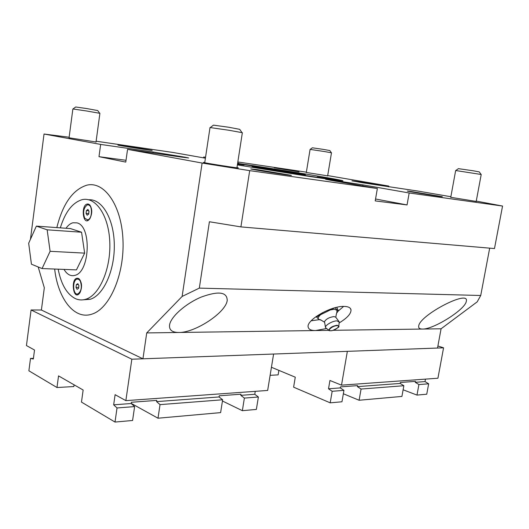 <?xml version="1.0" encoding="UTF-8"?>
<svg xmlns="http://www.w3.org/2000/svg" width="529" height="529" viewBox="0 0 529 529"><rect width="100%" height="100%" fill="white"/><g stroke="black" fill="none" stroke-linecap="round" stroke-linejoin="round"><path stroke-width="0.79" d="M489.682 248.147L480.729 295.493L199.321 288.113L209.405 221.757L240.907 226.895L249.695 170.642L202.118 163.051L182.115 296.452L199.321 288.113M202.118 163.051L127.555 149.357L125.77 162.105L98.989 156.67L100.662 144.424L44.033 134.022L69.134 137.236M30.457 239.273L44.033 134.022M38.187 266.966L44.324 287.789L41.394 310.02L142.949 358.807L146.725 332.926L182.115 296.452M64.016 269.406C67.038 274.478 70.661 276.469 74.887 275.364C89.983 272.29 91.808 225.909 76.97 222.868L72.857 222.788C70.357 223.496 68.069 225.321 66.006 228.263M237.62 163.375C275.245 168.804 343.275 180.032 342.951 180.845C342.336 181.149 330.374 179.562 307.071 176.078L237.382 164.896L306.172 175.919C329.342 179.391 341.245 180.971 341.873 180.673L323.12 176.997C300.432 173.036 261.723 166.88 237.614 163.395M302.866 175.132L323.887 178.339L302.866 175.132M271.608 170.391L293.192 173.677L271.608 170.391M317.202 176.924L337.462 180.019L317.202 176.924M268.428 168.374L287.928 171.356L268.428 168.374M237.547 163.811L244.094 165.002L237.501 164.129M237.6 163.494L259.435 167.012L237.581 163.62M258.588 167.7C273.513 170.364 307.025 175.463 305.392 174.834C305.974 174.385 250.667 165.623 251.976 166.377L258.588 167.7M327.696 175.575L388.762 186.063L356.057 181.335L351.937 180.825L362.768 182.796L417.857 191.055L450.873 196.722M476.265 201.086L502.55 206.052L494.483 248.557L240.907 226.895M480.729 295.493L477.191 301.854L441.08 328.787L437.523 348.049L142.949 358.807M388.762 186.063L388.623 186.856M441.08 328.787L422.446 329.051C419.59 329.064 418.346 328.046 418.71 326.003C419.543 315.145 469.997 288.867 466.274 301.398C465.236 309.617 433.258 329.574 422.446 329.051L333.363 330.301M326.585 328.509L315.575 330.552C311.131 330.572 308.665 329.415 308.176 327.081C306.033 320.25 331.022 305.762 344.141 306.417C348.267 306.516 350.555 307.66 351.005 309.842C351.144 313.697 347.189 318.068 339.142 322.948M329.051 330.361L178.802 332.476C172.011 332.443 168.943 329.904 169.584 324.852C170.86 316.745 185.58 303.613 201.245 297.067C218.596 290.765 227.252 291.935 227.206 300.584C225.572 312.937 194.824 332.88 178.802 332.476L146.725 332.926M28.672 243.247L31.429 264.196L42.075 268.56L76.447 269.889L84.653 253.127L50.11 251.308L47.147 229.817L36.362 226.121L28.672 243.247M36.362 226.121L70.456 228.581L81.552 232.218L47.147 229.817M81.552 232.218L84.653 253.127M321.235 320.138L318.749 319.417C317.684 318.346 318.306 316.772 320.614 314.702L334.44 307.911M327.041 310.516L334.315 309.234L338.368 310.814L336.715 313.029M335.075 307.733L337.033 310.001L336.821 312.831M321.202 320.124L318.954 319.569L316.587 317.063L320.614 314.702L322.624 312.599M316.302 316.421L316.587 317.063M336.781 307.316L338.368 310.814M326.386 328.37L325.52 327.596C324.575 325.494 332.662 320.733 336.973 320.872L339.228 322.075L338.798 326.155M325.52 327.596L324.502 321.632C326.234 318.914 329.382 317.235 333.958 316.593L335.664 317.136L339.135 321.685M69.035 137.97L72.876 108.967L86.577 110.978L99.908 113.338L95.994 142.156M99.717 113.266L97.713 110.561L86.875 108.577L75.687 106.984L73.015 108.961M204.73 162.734L210.013 127.542L228.826 130.24L242.355 132.706L236.932 167.799M242.004 132.581L239.71 129.34L228.806 127.258L213.471 125.148L210.278 127.535M455.661 170.523L481.218 174.491L476.173 201.575M481.066 174.438L479.248 171.892L473.157 170.768L458.405 168.658L455.786 170.517M306.298 172.573L310.087 149.403L323.596 151.406L331.485 152.782L327.63 175.965M331.385 152.742L329.832 150.553L323.411 149.403L312.348 147.796L310.166 149.403M50.11 251.308L42.075 268.56M203.612 157.867L203.744 156.981L205.556 157.245M237.832 161.98L306.364 172.156M96.119 141.197L173.148 152.491L205.411 158.184M96.013 141.984L69.061 137.798M327.649 175.853L306.317 172.461M476.206 201.423L450.761 197.317M236.972 167.541L238.295 167.878C239.624 168.526 202.766 162.74 203.401 162.396L204.769 162.469M502.55 206.052L409.175 192.979L407.052 204.928L375.22 200.908L377.362 188.522L249.695 170.642M311.164 320.799L319.463 319.628M338.183 311.092L343.619 306.417M274.3 167.779L298.978 171.839L274.3 167.779M411.291 191.524L442.317 196.689C443.434 197.218 406.497 191.267 407.35 191.062L411.291 191.524M257.716 169.71L291.353 175.317C292.861 176.045 249.939 169.254 250.779 168.903L257.716 169.71M125.743 146.05L152.154 150.395C153.436 150.93 117.273 145.29 117.914 145.052L125.743 146.05M100.662 144.424L153.119 152.002L184.846 157.173L188.608 157.959L180.839 157.014L127.555 149.357M377.362 188.522L331.187 180.376L325.58 179.252L330.856 179.873L363 184.886L409.175 192.979M203.744 156.981L205.543 157.298M237.686 162.945L238.652 163.177L237.66 163.104M375.55 199.003L407.052 204.928M98.989 156.67L126.028 160.294M115.011 422.056L81.473 402.1L83.146 390.025L58.54 375.888L56.973 387.519L28.883 370.803L30.503 358.437L33.34 358.999L34.517 350.033L26.45 345.563L31.085 309.968L131.84 359.211L125.856 400.638L115.11 394.687L113.662 404.824L117.028 407.958L115.011 422.056L132.587 420.489L134.617 406.596L131.205 403.515L131.39 402.265L156.749 400.4L156.564 401.623L160.029 404.625L157.999 418.214L131.225 403.389M242.361 410.683L256.367 409.426L258.383 397.001L254.78 394.29L240.788 395.335L244.378 398.086L242.361 410.683L222.451 401.015M240.788 395.335L240.966 394.204L219.264 395.798L219.079 396.955L156.564 401.623M74.08 384.814L73.842 386.554L56.973 387.519M157.999 418.214L220.619 412.62L222.643 399.772L160.029 404.625M131.84 359.211L273.599 354.033L267.654 390.455L125.856 400.638M33.426 358.345L30.503 358.437M134.617 406.596L117.028 407.958M258.383 397.001L244.378 398.086M131.205 403.515L113.662 404.824M254.78 394.29L255.256 391.348M222.643 399.772L219.079 396.955M31.085 309.968L41.394 310.02M54.652 269.049C57.998 298.753 74.384 320.243 91.96 314.114C109.688 308.757 124.679 274.26 122.959 239.617C121.458 204.921 104.074 180.693 86.696 185.216C72.718 189.759 62.766 203.883 56.834 227.602M76.381 284.562L77.836 283.67L78.914 285.607L78.53 288.437L77.069 289.323L75.997 287.379L76.381 284.562L78.358 284.615M78.874 285.534L78.656 287.518M75.997 287.379L78.609 287.445M80.223 280.906C82.22 286.797 81.453 291.135 77.942 293.906C72.929 295.817 71.99 280.258 77.036 279.081L78.748 279.292L80.223 280.906M79.879 292.828L77.479 293.998M77.935 279.008L80.263 280.297M88.389 204.822L90.73 206.323M89.732 218.847L88.138 219.885L87.192 219.925M88.436 204.088L89.732 204.888C92.33 208.77 92.41 213.306 89.976 218.49C82.802 228.759 80.044 202.528 88.436 204.088M78.332 278.406L79.205 278.948C82.008 282.698 82.293 287.234 80.044 292.563C73.114 302.978 69.907 275.979 78.332 278.406M60.326 227.854C65.16 212.129 72.341 202.766 81.856 199.757C95.359 196.1 108.683 215.038 109.781 241.793C111.057 268.501 99.551 295.169 85.843 299.222C82.326 300.327 78.9 300.155 75.574 298.713C66.971 294.369 61.166 284.529 58.17 269.182M88.812 199.783C101.971 198.719 113.927 218.728 114.297 244.623C114.819 270.491 103.499 295.347 90.228 299.288L83.344 299.804M84.713 218.246C82.669 212.175 83.575 207.712 87.437 204.849C92.582 203.169 92.866 218.88 87.702 219.852L84.713 218.246M88.641 214.179L87.14 215.237L86.042 213.412L86.432 210.535L87.926 209.471L89.031 211.289L88.641 214.179M88.991 211.223L88.7 213.703M86.042 213.412L88.66 213.637M86.432 210.535L88.693 210.734M271.437 367.271L295.275 377.19L293.615 387.168L330.189 402.834L341.965 401.782L343.943 390.369L340.286 387.909L328.516 388.789L332.172 391.281L343.943 390.369M400.195 383.439L357.406 386.633L361.069 389.046L359.105 400.248L401.921 396.426L403.858 385.727L400.195 383.439L400.374 382.48L415.424 381.369L415.252 382.315L418.908 384.563L416.984 395.084L403.124 389.787M443.566 347.824L347.355 351.342L341.509 385.152L437.926 378.228L443.566 347.824L437.9 345.992M416.984 395.084L426.744 394.211L428.662 383.803L425.012 381.588L425.461 379.121M270.121 375.326L278.128 374.869L278.869 370.366M357.406 386.633L357.584 385.628L340.458 386.884L340.286 387.909M359.105 400.248L343.354 393.761M361.069 389.046L403.858 385.727M332.172 391.281L330.189 402.834M418.908 384.563L428.662 383.803M341.509 385.152L329.937 380.483L328.516 388.789M425.012 381.588L415.252 382.315M325.613 327.808L328.945 330.228C328.721 330.764 329.891 330.876 332.45 330.565C337.608 328.165 339.717 326.73 338.785 326.261L337.165 325.229C332.252 326.148 329.507 327.815 328.945 330.228L329.607 330.665M337.006 325.652C341.344 325.599 335.135 330.731 330.863 330.757C326.472 330.863 332.681 325.672 337.006 325.652M363 184.886L362.815 185.957M330.856 179.873L330.784 180.303M337.211 180.779L337.099 181.421M153.119 152.002L152.974 153.013M179.258 156.167L179.172 156.776M184.846 157.173L184.786 157.563M336.788 312.89L337.138 312.52M337.178 312.236C336.788 312.103 336.338 313.763 335.822 317.235M318.954 319.569C319.285 319.139 321.096 319.992 324.389 322.141M450.734 197.462L455.661 170.517M227.291 300.062L227.206 300.584M350.33 308.387L351.005 309.842M77.942 293.906L78.378 293.919M90.168 205.629L89.732 204.888M79.681 279.656L79.205 278.948M90.228 299.288L85.843 299.222M87.702 219.852L88.138 219.885"/></g></svg>
